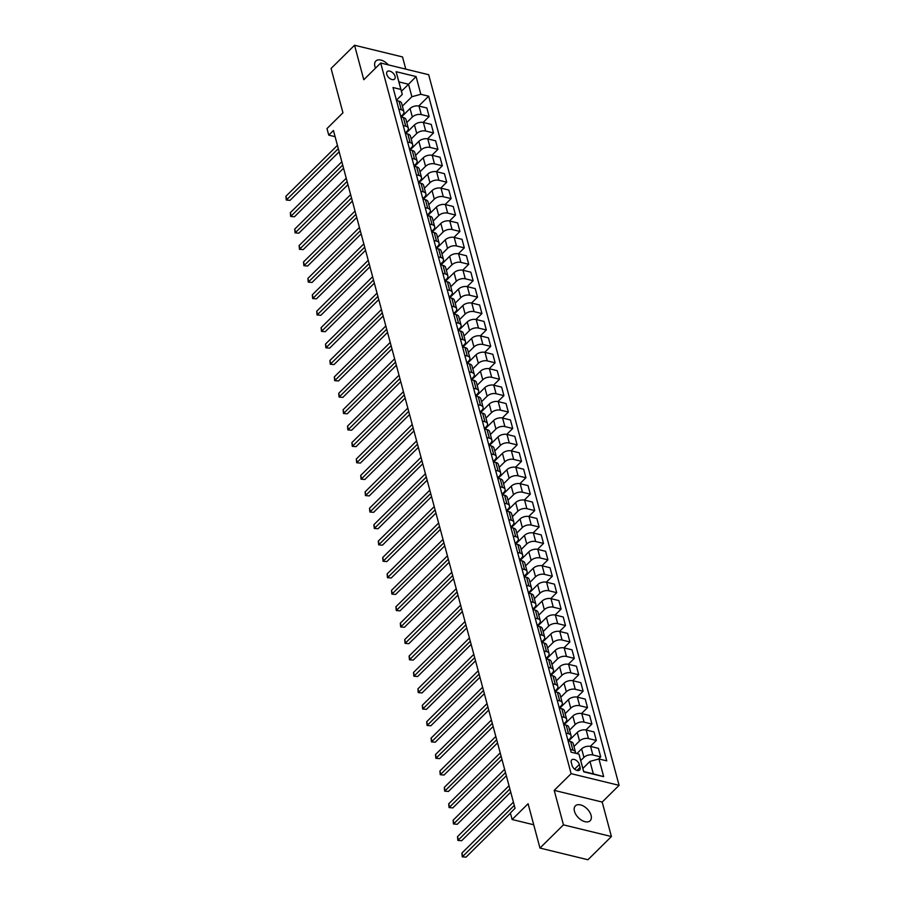 <?xml version="1.0" encoding="UTF-8"?>
<svg xmlns="http://www.w3.org/2000/svg" width="905" height="905" viewBox="0 0 905 905"><rect width="100%" height="100%" fill="white"/><g stroke="black" fill="none" stroke-linecap="round" stroke-linejoin="round"><path stroke-width="1.36" d="M388.324 64.877A10.487 6.211 45.3 0 0 375.824 61.031A10.487 6.211 45.3 0 0 374.908 66.472A10.487 6.211 45.3 0 0 375.507 68.158M574.471 811.276A10.487 6.211 45.3 0 0 581.598 820.235A10.487 6.211 45.3 0 0 590.15 820.756A10.487 6.211 45.3 0 0 591.067 815.315A10.487 6.211 45.3 0 0 583.951 806.355A10.487 6.211 45.3 0 0 575.399 805.835A10.487 6.211 45.3 0 0 574.471 811.276M386.752 74.323A5.249 3.111 45.3 0 0 390.315 78.803A5.249 3.111 45.3 0 0 394.591 79.063A5.249 3.111 45.3 0 0 395.055 76.337A5.249 3.111 45.3 0 0 391.492 71.857A5.249 3.111 45.3 0 0 387.216 71.597A5.249 3.111 45.3 0 0 386.752 74.323M405.791 69.131L402.521 56.936L354.556 45.25L331.072 68.463L342.95 112.797L326.988 128.578L328.753 135.139L335.099 136.689M619.088 785.348L428.676 74.708L380.7 63.022L571.112 773.662L619.088 785.348L602.187 802.056L554.211 790.37L563.453 824.862L611.418 836.537L602.187 802.056M611.418 836.537L587.945 859.75L539.968 848.064L528.09 803.731L512.128 819.511L533.724 824.772M563.453 824.862L539.968 848.064M512.128 819.511L510.363 812.95L515.058 808.301L333.447 130.501L328.753 135.139M580.094 767.383L579.324 764.487A5.079 3.009 45.3 0 0 575.874 760.155A5.079 3.009 45.3 0 0 571.722 759.895A5.079 3.009 45.3 0 0 571.281 762.53L572.051 765.426A5.079 3.009 45.3 0 0 575.501 769.77A5.079 3.009 45.3 0 0 579.653 770.019A5.079 3.009 45.3 0 0 580.094 767.383L577.005 770.438M598.929 758.956L603.68 776.682L583.714 771.818L578.951 754.091L583.725 771.546L593.329 773.877L589.981 761.399L598.929 758.956L606.769 760.867L428.676 96.19L418.744 106.009M401.447 91.258L408.54 84.256L398.947 81.914L402.284 94.392L400.858 89.425L393.019 87.514L571.112 752.179L578.951 754.091M400.858 89.425L396.107 71.687L416.074 76.552L420.825 94.278L428.676 96.19M554.211 790.37L571.112 773.662M354.556 45.25L363.787 79.731L380.7 63.022M402.284 94.392L396.413 100.206M398.811 109.132L401.311 109.743A6.561 3.665 -15 0 1 403.89 111.756A6.561 3.665 -15 0 1 402.748 114.72L400.813 116.621M403.211 125.546L405.712 126.157A6.561 3.665 -15 0 1 408.291 128.171A6.561 3.665 -15 0 1 407.148 131.135L405.214 133.046M407.612 141.972L410.112 142.583A6.561 3.665 -15 0 1 412.691 144.596A6.561 3.665 -15 0 1 411.549 147.549L409.614 149.461M412.001 158.386L414.513 158.997A6.561 3.665 -15 0 1 417.092 161.011A6.561 3.665 -15 0 1 415.938 163.975L414.015 165.875M416.402 174.812L418.913 175.412A6.561 3.665 -15 0 1 421.492 177.437A6.561 3.665 -15 0 1 420.339 180.389L418.415 182.301M420.802 191.227L423.314 191.837A6.561 3.665 -15 0 1 425.893 193.851A6.561 3.665 -15 0 1 424.739 196.815L422.816 198.715M425.203 207.641L427.714 208.252A6.561 3.665 -15 0 1 430.294 210.277A6.561 3.665 -15 0 1 429.14 213.229L427.217 215.141M429.603 224.067L432.115 224.678A6.561 3.665 -15 0 1 434.694 226.691A6.561 3.665 -15 0 1 433.54 229.655L431.617 231.556M434.004 240.481L436.515 241.092A6.561 3.665 -15 0 1 439.083 243.117A6.561 3.665 -15 0 1 437.941 246.07L436.018 247.981M438.405 256.907L440.916 257.518A6.561 3.665 -15 0 1 443.484 259.531A6.561 3.665 -15 0 1 442.341 262.495L440.407 264.396M442.805 273.321L445.305 273.932A6.561 3.665 -15 0 1 447.885 275.957A6.561 3.665 -15 0 1 446.742 278.91L444.808 280.822M447.206 289.747L449.706 290.358A6.561 3.665 -15 0 1 452.285 292.372A6.561 3.665 -15 0 1 451.143 295.335L449.208 297.236M451.606 306.161L454.106 306.772A6.561 3.665 -15 0 1 456.686 308.786A6.561 3.665 -15 0 1 455.543 311.75L453.609 313.662M456.007 322.587L458.507 323.198A6.561 3.665 -15 0 1 461.086 325.212A6.561 3.665 -15 0 1 459.944 328.176L458.009 330.076M460.407 339.002L462.908 339.613A6.561 3.665 -15 0 1 465.487 341.626A6.561 3.665 -15 0 1 464.344 344.59L462.41 346.502M464.797 355.427L467.308 356.038A6.561 3.665 -15 0 1 469.887 358.052A6.561 3.665 -15 0 1 468.733 361.016L466.81 362.916M469.197 371.842L471.709 372.453A6.561 3.665 -15 0 1 474.288 374.466A6.561 3.665 -15 0 1 473.134 377.43L471.211 379.342M473.598 388.268L476.109 388.879A6.561 3.665 -15 0 1 478.688 390.892A6.561 3.665 -15 0 1 477.535 393.845L475.611 395.757M477.998 404.682L480.51 405.293A6.561 3.665 -15 0 1 483.089 407.307A6.561 3.665 -15 0 1 481.935 410.27L480.012 412.171M482.399 421.097L484.91 421.707A6.561 3.665 -15 0 1 487.49 423.732A6.561 3.665 -15 0 1 486.336 426.685L484.413 428.597M486.8 437.522L489.311 438.133A6.561 3.665 -15 0 1 491.879 440.147A6.561 3.665 -15 0 1 490.736 443.111L488.813 445.011M491.2 453.937L493.711 454.548A6.561 3.665 -15 0 1 496.279 456.573A6.561 3.665 -15 0 1 495.137 459.525L493.202 461.437M495.601 470.362L498.112 470.973A6.561 3.665 -15 0 1 500.68 472.987A6.561 3.665 -15 0 1 499.537 475.951L497.603 477.851M500.001 486.777L502.501 487.388A6.561 3.665 -15 0 1 505.081 489.413A6.561 3.665 -15 0 1 503.938 492.365L502.004 494.277M504.402 503.203L506.902 503.814A6.561 3.665 -15 0 1 509.481 505.827A6.561 3.665 -15 0 1 508.339 508.791L506.404 510.692M508.802 519.617L511.302 520.228A6.561 3.665 -15 0 1 513.882 522.242A6.561 3.665 -15 0 1 512.739 525.205L510.805 527.117M513.203 536.043L515.703 536.654A6.561 3.665 -15 0 1 518.282 538.667A6.561 3.665 -15 0 1 517.14 541.631L515.205 543.532M517.592 552.457L520.104 553.068A6.561 3.665 -15 0 1 522.683 555.082A6.561 3.665 -15 0 1 521.529 558.046L519.606 559.957M521.993 568.883L524.504 569.494A6.561 3.665 -15 0 1 527.083 571.508A6.561 3.665 -15 0 1 525.929 574.471L524.006 576.372M526.393 585.297L528.905 585.908A6.561 3.665 -15 0 1 531.484 587.922A6.561 3.665 -15 0 1 530.33 590.886L528.407 592.798M530.794 601.723L533.305 602.334A6.561 3.665 -15 0 1 535.884 604.348A6.561 3.665 -15 0 1 534.731 607.3L532.807 609.212M535.194 618.138L537.706 618.749A6.561 3.665 -15 0 1 540.285 620.762A6.561 3.665 -15 0 1 539.131 623.726L537.208 625.638M539.595 634.563L542.106 635.163A6.561 3.665 -15 0 1 544.674 637.188A6.561 3.665 -15 0 1 543.532 640.14L541.609 642.052M543.995 650.978L546.507 651.589A6.561 3.665 -15 0 1 549.075 653.602A6.561 3.665 -15 0 1 547.932 656.566L545.998 658.467M548.396 667.392L550.907 668.003A6.561 3.665 -15 0 1 553.475 670.028A6.561 3.665 -15 0 1 552.333 672.981L550.398 674.892M552.797 683.818L555.297 684.429A6.561 3.665 -15 0 1 557.876 686.442A6.561 3.665 -15 0 1 556.733 689.406L554.799 691.307M557.197 700.232L559.697 700.843A6.561 3.665 -15 0 1 562.277 702.868A6.561 3.665 -15 0 1 561.134 705.821L559.2 707.733M561.598 716.658L564.098 717.269A6.561 3.665 -15 0 1 566.677 719.283A6.561 3.665 -15 0 1 565.535 722.247L563.6 724.147M565.998 733.073L568.498 733.683A6.561 3.665 -15 0 1 571.078 735.708A6.561 3.665 -15 0 1 569.935 738.661L568.001 740.573M582.888 768.413L589.981 761.399M580.784 760.528L583.929 757.417A6.561 3.665 -15 0 1 592.866 754.974L600.716 756.885L598.499 759.069M576.881 753.582L581.632 748.876A6.561 3.665 -15 0 1 590.58 746.433L598.42 748.345L600.716 756.885M573.974 746.489L579.528 741.003A6.561 3.665 -15 0 1 588.465 738.548L596.316 740.46L590.332 746.376M568.532 741.059L577.243 732.462A6.561 3.665 -15 0 1 586.18 730.007L594.019 731.919L596.316 740.46M569.573 730.075L575.128 724.577A6.561 3.665 -15 0 1 584.064 722.133L591.915 724.045L585.931 729.95M564.132 724.645L572.842 716.047A6.561 3.665 -15 0 1 581.779 713.592L589.63 715.504L591.915 724.045M565.173 713.649L570.727 708.163A6.561 3.665 -15 0 1 579.664 705.708L587.515 707.62L581.53 713.536M559.743 708.219L568.442 699.622A6.561 3.665 -15 0 1 577.379 697.178L585.23 699.079L587.515 707.62M560.772 697.235L566.326 691.737A6.561 3.665 -15 0 1 575.275 689.293L583.114 691.205L577.13 697.122M555.342 691.805L564.041 683.207A6.561 3.665 -15 0 1 572.978 680.752L580.829 682.664L583.114 691.205M556.371 680.809L561.926 675.322A6.561 3.665 -15 0 1 570.874 672.867L578.714 674.779L572.729 680.696M550.941 675.379L559.641 666.781A6.561 3.665 -15 0 1 568.578 664.338L576.428 666.238L578.714 674.779M551.971 664.394L557.525 658.897A6.561 3.665 -15 0 1 566.473 656.453L574.313 658.365L568.329 664.281M546.541 658.964L555.24 650.367A6.561 3.665 -15 0 1 564.177 647.912L572.028 649.824L574.313 658.365M547.57 647.98L553.125 642.482A6.561 3.665 -15 0 1 562.073 640.027L569.912 641.939L563.928 647.856M542.14 642.55L550.84 633.941A6.561 3.665 -15 0 1 559.788 631.498L567.627 633.409L569.912 641.939M543.17 631.554L548.724 626.068A6.561 3.665 -15 0 1 557.672 623.613L565.512 625.525L559.528 631.441M537.74 626.124L546.439 617.527A6.561 3.665 -15 0 1 555.387 615.072L563.227 616.984L565.512 625.525M538.769 615.14L544.324 609.642A6.561 3.665 -15 0 1 553.272 607.187L561.111 609.099L555.127 615.015M533.339 609.71L542.038 601.101A6.561 3.665 -15 0 1 550.987 598.658L558.826 600.569L561.111 609.099M534.369 598.714L539.923 593.228A6.561 3.665 -15 0 1 548.871 590.773L556.711 592.684L550.738 598.601M528.939 593.284L537.638 584.687A6.561 3.665 -15 0 1 546.586 582.232L554.426 584.144L556.711 592.684M529.968 582.3L535.534 576.802A6.561 3.665 -15 0 1 544.471 574.358L552.322 576.259L546.337 582.175M524.538 576.87L533.237 568.261A6.561 3.665 -15 0 1 542.186 565.817L550.025 567.729L552.322 576.259M525.567 565.874L531.133 560.387A6.561 3.665 -15 0 1 540.07 557.933L547.921 559.844L541.937 565.761M520.137 560.444L528.837 551.846A6.561 3.665 -15 0 1 537.785 549.392L545.625 551.303L547.921 559.844M521.178 549.459L526.733 543.962A6.561 3.665 -15 0 1 535.669 541.518L543.52 543.43L537.536 549.335M515.737 544.029L524.448 535.421A6.561 3.665 -15 0 1 533.384 532.977L541.224 534.889L543.52 543.43M516.778 533.034L522.332 527.547A6.561 3.665 -15 0 1 531.269 525.092L539.12 527.004L533.135 532.921M511.336 527.604L520.047 519.006A6.561 3.665 -15 0 1 528.984 516.551L536.835 518.463L539.12 527.004M512.377 516.619L517.932 511.121A6.561 3.665 -15 0 1 526.868 508.678L534.719 510.59L528.735 516.495M506.947 511.189L515.646 502.592A6.561 3.665 -15 0 1 524.583 500.137L532.434 502.049L534.719 510.59M507.977 500.194L513.531 494.707A6.561 3.665 -15 0 1 522.479 492.252L530.319 494.164L524.334 500.08M502.547 494.764L511.246 486.166A6.561 3.665 -15 0 1 520.183 483.711L528.034 485.623L530.319 494.164M503.576 483.779L509.13 478.281A6.561 3.665 -15 0 1 518.079 475.838L525.918 477.75L519.934 483.666M498.146 478.349L506.845 469.752A6.561 3.665 -15 0 1 515.782 467.297L523.633 469.209L525.918 477.75M499.175 467.353L504.73 461.867A6.561 3.665 -15 0 1 513.678 459.412L521.518 461.324L515.533 467.24M493.745 461.923L502.445 453.326A6.561 3.665 -15 0 1 511.382 450.882L519.232 452.783L521.518 461.324M494.775 450.939L500.329 445.441A6.561 3.665 -15 0 1 509.277 442.998L517.117 444.909L511.133 450.826M489.345 445.509L498.044 436.911A6.561 3.665 -15 0 1 506.992 434.457L514.832 436.368L517.117 444.909M490.374 434.524L495.929 429.027A6.561 3.665 -15 0 1 504.877 426.572L512.716 428.484L506.732 434.4M484.944 429.083L493.644 420.486A6.561 3.665 -15 0 1 502.592 418.042L510.431 419.954L512.716 428.484M485.974 418.099L491.528 412.601A6.561 3.665 -15 0 1 500.476 410.157L508.316 412.069L502.332 417.986M480.544 412.669L489.243 404.071A6.561 3.665 -15 0 1 498.191 401.616L506.031 403.528L508.316 412.069M481.573 401.684L487.128 396.186A6.561 3.665 -15 0 1 496.076 393.732L503.915 395.643L497.931 401.56M476.143 396.254L484.842 387.645A6.561 3.665 -15 0 1 493.791 385.202L501.63 387.114L503.915 395.643M477.173 385.259L482.738 379.772A6.561 3.665 -15 0 1 491.675 377.317L499.526 379.229L493.542 385.145M471.743 379.829L480.442 371.231A6.561 3.665 -15 0 1 489.39 368.776L497.23 370.688L499.526 379.229M472.772 368.844L478.338 363.346A6.561 3.665 -15 0 1 487.275 360.903L495.126 362.803L489.141 368.72M467.342 363.414L476.041 354.805A6.561 3.665 -15 0 1 484.99 352.362L492.829 354.274L495.126 362.803M468.383 352.418L473.937 346.932A6.561 3.665 -15 0 1 482.874 344.477L490.725 346.389L484.741 352.305M462.941 346.988L471.641 338.391A6.561 3.665 -15 0 1 480.589 335.936L488.429 337.848L490.725 346.389M463.982 336.004L469.537 330.506A6.561 3.665 -15 0 1 478.474 328.062L486.324 329.963L480.34 335.879M458.541 330.574L467.252 321.965A6.561 3.665 -15 0 1 476.188 319.522L484.039 321.433L486.324 329.963M459.582 319.578L465.136 314.092A6.561 3.665 -15 0 1 474.073 311.637L481.924 313.549L475.94 319.465M454.152 314.148L462.851 305.551A6.561 3.665 -15 0 1 471.788 303.096L479.639 305.008L481.924 313.549M455.181 303.164L460.736 297.666A6.561 3.665 -15 0 1 469.672 295.222L477.523 297.134L471.539 303.039M449.751 297.734L458.45 289.125A6.561 3.665 -15 0 1 467.387 286.681L475.238 288.593L477.523 297.134M450.781 286.738L456.335 281.251A6.561 3.665 -15 0 1 465.283 278.797L473.123 280.708L467.138 286.625M445.351 281.308L454.05 272.71A6.561 3.665 -15 0 1 462.987 270.256L470.838 272.167L473.123 280.708M446.38 270.324L451.934 264.826A6.561 3.665 -15 0 1 460.883 262.382L468.722 264.294L462.738 270.199M440.95 264.894L449.649 256.296A6.561 3.665 -15 0 1 458.586 253.841L466.437 255.753L468.722 264.294M441.979 253.898L447.534 248.411A6.561 3.665 -15 0 1 456.482 245.956L464.322 247.868L458.337 253.785M436.549 248.468L445.249 239.87A6.561 3.665 -15 0 1 454.197 237.415L462.036 239.327L464.322 247.868M437.579 237.483L443.133 231.985A6.561 3.665 -15 0 1 452.081 229.542L459.921 231.454L453.937 237.37M432.149 232.053L440.848 223.456A6.561 3.665 -15 0 1 449.796 221.001L457.636 222.913L459.921 231.454M433.178 221.058L438.733 215.571A6.561 3.665 -15 0 1 447.681 213.116L455.52 215.028L449.536 220.944M427.748 215.628L436.448 207.03A6.561 3.665 -15 0 1 445.396 204.587L453.235 206.487L455.52 215.028M428.778 204.643L434.332 199.145A6.561 3.665 -15 0 1 443.28 196.702L451.12 198.614L445.136 204.53M423.348 199.213L432.047 190.616A6.561 3.665 -15 0 1 440.995 188.161L448.835 190.073L451.12 198.614M424.377 188.229L429.943 182.731A6.561 3.665 -15 0 1 438.88 180.276L446.719 182.188L440.746 188.104M418.947 182.799L427.646 174.19A6.561 3.665 -15 0 1 436.595 171.746L444.434 173.658L446.719 182.188M419.977 171.803L425.542 166.316A6.561 3.665 -15 0 1 434.479 163.862L442.33 165.773L436.346 171.69M414.547 166.373L423.246 157.775A6.561 3.665 -15 0 1 432.194 155.321L440.034 157.232L442.33 165.773M415.576 155.389L421.142 149.891A6.561 3.665 -15 0 1 430.079 147.436L437.93 149.348L431.945 155.264M410.146 149.959L418.845 141.35A6.561 3.665 -15 0 1 427.794 138.906L435.633 140.818L437.93 149.348M411.187 138.963L416.741 133.476A6.561 3.665 -15 0 1 425.678 131.021L433.529 132.933L427.545 138.85M405.745 133.533L414.456 124.935A6.561 3.665 -15 0 1 423.393 122.48L431.233 124.392L433.529 132.933M406.786 122.548L412.341 117.05A6.561 3.665 -15 0 1 421.278 114.607L429.128 116.507L423.144 122.424M401.345 117.118L410.056 108.51A6.561 3.665 -15 0 1 418.992 106.066L426.843 107.978L429.128 116.507M402.386 106.123L411.888 96.733L408.54 84.256L416.074 76.552M570.399 749.498L572.899 750.109A6.561 3.665 -15 0 1 575.478 752.123A6.561 3.665 -15 0 1 575.478 753.243M568.102 740.957L570.614 741.568A6.561 3.665 -15 0 1 573.193 743.582L575.478 752.123M563.702 724.543L566.213 725.154A6.561 3.665 -15 0 1 568.793 727.168L571.078 735.708M559.301 708.117L561.813 708.728A6.561 3.665 -15 0 1 564.392 710.742L566.677 719.283M554.912 691.703L557.412 692.314A6.561 3.665 -15 0 1 559.991 694.327L562.277 702.868M550.512 675.277L553.012 675.888A6.561 3.665 -15 0 1 555.591 677.902L557.876 686.442M546.111 658.863L548.611 659.474A6.561 3.665 -15 0 1 551.19 661.487L553.475 670.028M541.71 642.437L544.21 643.048A6.561 3.665 -15 0 1 546.79 645.061L549.075 653.602M537.31 626.022L539.81 626.633A6.561 3.665 -15 0 1 542.389 628.647L544.674 637.188M532.909 609.597L535.421 610.208A6.561 3.665 -15 0 1 537.989 612.233L540.285 620.762M528.509 593.182L531.02 593.793A6.561 3.665 -15 0 1 533.588 595.807L535.884 604.348M524.108 576.757L526.62 577.367A6.561 3.665 -15 0 1 529.187 579.392L531.484 587.922M519.708 560.342L522.219 560.953A6.561 3.665 -15 0 1 524.798 562.967L527.083 571.508M515.307 543.916L517.818 544.527A6.561 3.665 -15 0 1 520.398 546.552L522.683 555.082M510.906 527.502L513.418 528.113A6.561 3.665 -15 0 1 515.997 530.126L518.282 538.667M506.506 511.087L509.017 511.687A6.561 3.665 -15 0 1 511.597 513.712L513.882 522.242M502.105 494.662L504.617 495.273A6.561 3.665 -15 0 1 507.196 497.286L509.481 505.827M497.716 478.247L500.216 478.858A6.561 3.665 -15 0 1 502.795 480.872L505.081 489.413M493.316 461.822L495.816 462.432A6.561 3.665 -15 0 1 498.395 464.446L500.68 472.987M488.915 445.407L491.415 446.018A6.561 3.665 -15 0 1 493.994 448.032L496.279 456.573M484.514 428.981L487.014 429.592A6.561 3.665 -15 0 1 489.594 431.606L491.879 440.147M480.114 412.567L482.625 413.178A6.561 3.665 -15 0 1 485.193 415.191L487.49 423.732M475.713 396.141L478.225 396.752A6.561 3.665 -15 0 1 480.793 398.766L483.089 407.307M471.313 379.727L473.824 380.338A6.561 3.665 -15 0 1 476.392 382.351L478.688 390.892M466.912 363.301L469.423 363.912A6.561 3.665 -15 0 1 472.003 365.937L474.288 374.466M462.512 346.887L465.023 347.497A6.561 3.665 -15 0 1 467.602 349.511L469.887 358.052M458.111 330.461L460.622 331.072A6.561 3.665 -15 0 1 463.202 333.097L465.487 341.626M453.71 314.046L456.222 314.657A6.561 3.665 -15 0 1 458.801 316.671L461.086 325.212M449.31 297.621L451.821 298.231A6.561 3.665 -15 0 1 454.401 300.256L456.686 308.786M444.921 281.206L447.421 281.817A6.561 3.665 -15 0 1 450 283.831L452.285 292.372M440.52 264.792L443.02 265.403A6.561 3.665 -15 0 1 445.599 267.416L447.885 275.957M436.12 248.366L438.62 248.977A6.561 3.665 -15 0 1 441.199 250.99L443.484 259.531M431.719 231.952L434.219 232.562A6.561 3.665 -15 0 1 436.798 234.576L439.083 243.117M427.318 215.526L429.818 216.137A6.561 3.665 -15 0 1 432.398 218.15L434.694 226.691M422.918 199.111L425.429 199.722A6.561 3.665 -15 0 1 427.997 201.736L430.294 210.277M418.517 182.686L421.029 183.296A6.561 3.665 -15 0 1 423.597 185.31L425.893 193.851M414.117 166.271L416.628 166.882A6.561 3.665 -15 0 1 419.207 168.896L421.492 177.437M409.716 149.845L412.228 150.456A6.561 3.665 -15 0 1 414.807 152.47L417.092 161.011M405.316 133.431L407.827 134.042A6.561 3.665 -15 0 1 410.406 136.055L412.691 144.596M400.915 117.005L403.426 117.616A6.561 3.665 -15 0 1 406.006 119.641L408.291 128.171M420.825 94.278L411.888 96.733M396.514 100.591L399.026 101.202A6.561 3.665 -15 0 1 401.605 103.215L403.89 111.756M593.329 773.877L603.68 776.682M396.107 71.687L398.947 81.914M514.289 805.439L462.783 856.356L461.901 853.076L513.418 802.158M510.443 813.233L466.018 857.148L462.263 856.82L461.901 853.076M466.018 857.148L462.263 856.82M509.888 789.013L458.383 839.942L457.5 836.65L509.017 785.732M510.737 792.169L461.618 840.734L457.862 840.394L457.5 836.65M461.618 840.734L457.862 840.394M505.499 772.599L453.982 823.516L453.1 820.235L504.617 769.318M506.336 775.755L457.217 824.308L453.462 823.98L453.1 820.235M457.217 824.308L453.462 823.98M501.099 756.173L449.581 807.102L448.699 803.821L500.216 752.892M501.936 759.34L452.817 807.894L449.072 807.554L448.699 803.821M452.817 807.894L449.072 807.554M496.698 739.758L445.181 790.676L444.298 787.395L495.816 736.478M497.535 742.915L448.416 791.468L444.672 791.14L444.298 787.395M448.416 791.468L444.672 791.14M492.297 723.333L440.78 774.261L439.898 770.981L491.415 720.052M493.146 726.5L444.027 775.053L440.271 774.714L439.898 770.981M444.027 775.053L440.271 774.714M487.897 706.918L436.38 757.836L435.497 754.555L487.014 703.638M488.745 710.074L439.626 758.628L435.871 758.3L435.497 754.555M439.626 758.628L435.871 758.3M483.496 690.504L431.979 741.421L431.097 738.141L482.614 687.212M484.345 693.66L435.226 742.213L431.47 741.885L431.097 738.141M435.226 742.213L431.47 741.885M479.096 674.078L427.579 725.007L426.696 721.715L478.213 670.797M479.944 677.234L430.825 725.787L427.07 725.459L426.696 721.715M430.825 725.787L427.07 725.459M474.695 657.664L423.178 708.581L422.307 705.3L473.813 654.372M475.544 660.82L426.425 709.373L422.669 709.045L422.307 705.3M426.425 709.373L422.669 709.045M470.295 641.238L418.777 692.167L417.906 688.875L469.412 637.957M471.143 644.394L422.024 692.947L418.268 692.619L417.906 688.875M422.024 692.947L418.268 692.619M465.894 624.823L414.388 675.741L413.506 672.46L465.012 621.531M466.742 627.98L417.624 676.533L413.868 676.205L413.506 672.46M417.624 676.533L413.868 676.205M461.493 608.398L409.988 659.326L409.105 656.034L460.622 605.117M462.342 611.554L413.223 660.107L409.467 659.779L409.105 656.034M413.223 660.107L409.467 659.779M457.093 591.983L405.587 642.901L404.705 639.62L456.222 588.691M457.941 595.139L408.822 643.693L405.067 643.365L404.705 639.62M408.822 643.693L405.067 643.365M452.692 575.557L401.187 626.486L400.304 623.194L451.821 572.277M453.541 578.714L404.422 627.278L400.666 626.939L400.304 623.194M404.422 627.278L400.666 626.939M448.303 559.143L396.786 610.061L395.904 606.78L447.421 555.862M449.14 562.299L400.021 610.852L396.277 610.524L395.904 606.78M400.021 610.852L396.277 610.524M443.903 542.717L392.385 593.646L391.503 590.354L443.02 539.437M444.74 545.873L395.621 594.438L391.876 594.099L391.503 590.354M395.621 594.438L391.876 594.099M439.502 526.303L387.985 577.22L387.102 573.94L438.62 523.022M440.35 529.459L391.231 578.012L387.476 577.684L387.102 573.94M391.231 578.012L387.476 577.684M435.101 509.877L383.584 560.806L382.702 557.525L434.219 506.596M435.95 513.044L386.831 561.598L383.075 561.258L382.702 557.525M386.831 561.598L383.075 561.258M430.701 493.463L379.184 544.38L378.301 541.1L429.818 490.182M431.549 496.619L382.43 545.172L378.675 544.844L378.301 541.1M382.43 545.172L378.675 544.844M426.3 477.048L374.783 527.966L373.901 524.685L425.418 473.756M427.149 480.204L378.03 528.758L374.274 528.418L373.901 524.685M378.03 528.758L374.274 528.418M421.9 460.622L370.383 511.54L369.512 508.259L421.017 457.342M422.748 463.779L373.629 512.332L369.873 512.004L369.512 508.259M373.629 512.332L369.873 512.004M417.499 444.208L365.982 495.126L365.111 491.845L416.617 440.916M418.348 447.364L369.229 495.917L365.473 495.589L365.111 491.845M369.229 495.917L365.473 495.589M413.099 427.782L361.581 478.711L360.71 475.419L412.216 424.502M413.947 430.938L364.828 479.492L361.072 479.164L360.71 475.419M364.828 479.492L361.072 479.164M408.698 411.368L357.192 462.285L356.31 459.005L407.827 408.076M409.546 414.524L360.428 463.077L356.672 462.749L356.31 459.005M360.428 463.077L356.672 462.749M404.297 394.942L352.792 445.871L351.909 442.579L403.426 391.661M405.146 398.098L356.027 446.651L352.271 446.323L351.909 442.579M356.027 446.651L352.271 446.323M399.897 378.528L348.391 429.445L347.509 426.165L399.026 375.236M400.745 381.684L351.626 430.237L347.871 429.909L347.509 426.165M351.626 430.237L347.871 429.909M395.508 362.102L343.99 413.031L343.108 409.739L394.625 358.821M396.345 365.258L347.226 413.811L343.481 413.483L343.108 409.739M347.226 413.811L343.481 413.483M391.107 345.687L339.59 396.605L338.708 393.324L390.225 342.407M391.944 348.844L342.825 397.397L339.081 397.069L338.708 393.324M342.825 397.397L339.081 397.069M386.707 329.262L335.189 380.19L334.307 376.899L385.824 325.981M387.555 332.418L338.436 380.982L334.68 380.643L334.307 376.899M338.436 380.982L334.68 380.643M382.306 312.847L330.789 363.765L329.906 360.484L381.424 309.567M383.154 316.003L334.036 364.557L330.28 364.229L329.906 360.484M334.036 364.557L330.28 364.229M377.905 296.421L326.388 347.35L325.506 344.07L377.023 293.141M378.754 299.589L329.635 348.142L325.879 347.803L325.506 344.07M329.635 348.142L325.879 347.803M373.505 280.007L321.988 330.925L321.105 327.644L372.622 276.726M374.353 283.163L325.234 331.716L321.479 331.388L321.105 327.644M325.234 331.716L321.479 331.388M369.104 263.581L317.587 314.51L316.716 311.23L368.222 260.301M369.953 266.749L320.834 315.302L317.078 314.963L316.716 311.23M320.834 315.302L317.078 314.963M364.704 247.167L313.187 298.084L312.315 294.804L363.821 243.886M365.552 250.323L316.433 298.876L312.678 298.548L312.315 294.804M316.433 298.876L312.678 298.548M360.303 230.752L308.786 281.67L307.915 278.389L359.421 227.46M361.152 233.909L312.033 282.462L308.277 282.122L307.915 278.389M312.033 282.462L308.277 282.122M355.903 214.327L304.397 265.255L303.514 261.964L355.031 211.046M356.751 217.483L307.632 266.036L303.876 265.708L303.514 261.964M307.632 266.036L303.876 265.708M351.502 197.912L299.996 248.83L299.114 245.549L350.631 194.62M352.35 201.068L303.232 249.622L299.476 249.294L299.114 245.549M303.232 249.622L299.476 249.294M347.101 181.486L295.596 232.415L294.713 229.123L346.23 178.206M347.95 184.643L298.831 233.196L295.075 232.868L294.713 229.123M298.831 233.196L295.075 232.868M342.712 165.072L291.195 215.99L290.313 212.709L341.83 161.78M343.549 168.228L294.43 216.781L290.675 216.453L290.313 212.709M294.43 216.781L290.675 216.453M338.312 148.646L286.795 199.575L285.912 196.283L337.429 145.366M339.149 151.802L290.03 200.356L286.285 200.028L285.912 196.283M290.03 200.356L286.285 200.028M581.632 748.876L583.929 757.417M577.243 732.462L579.528 741.003M572.842 716.047L575.128 724.577M568.442 699.622L570.727 708.163M564.041 683.207L566.326 691.737M559.641 666.781L561.926 675.322M555.24 650.367L557.525 658.897M550.84 633.941L553.125 642.482M546.439 617.527L548.724 626.068M542.038 601.101L544.324 609.642M537.638 584.687L539.923 593.228M533.237 568.261L535.534 576.802M528.837 551.846L531.133 560.387M524.448 535.421L526.733 543.962M520.047 519.006L522.332 527.547M515.646 502.592L517.932 511.121M511.246 486.166L513.531 494.707M506.845 469.752L509.13 478.281M502.445 453.326L504.73 461.867M498.044 436.911L500.329 445.441M493.644 420.486L495.929 429.027M489.243 404.071L491.528 412.601M484.842 387.645L487.128 396.186M480.442 371.231L482.738 379.772M476.041 354.805L478.338 363.346M471.641 338.391L473.937 346.932M467.252 321.965L469.537 330.506M462.851 305.551L465.136 314.092M458.45 289.125L460.736 297.666M454.05 272.71L456.335 281.251M449.649 256.296L451.934 264.826M445.249 239.87L447.534 248.411M440.848 223.456L443.133 231.985M436.448 207.03L438.733 215.571M432.047 190.616L434.332 199.145M427.646 174.19L429.943 182.731M423.246 157.775L425.542 166.316M418.845 141.35L421.142 149.891M414.456 124.935L416.741 133.476M410.056 108.51L412.341 117.05M590.58 746.433L592.866 754.974M570.614 741.568L572.899 750.109M566.213 725.154L568.498 733.683M586.18 730.007L588.465 738.548M561.813 708.728L564.098 717.269M581.779 713.592L584.064 722.133M557.412 692.314L559.697 700.843M577.379 697.178L579.664 705.708M553.012 675.888L555.297 684.429M572.978 680.752L575.275 689.293M548.611 659.474L550.907 668.003M568.578 664.338L570.874 672.867M544.21 643.048L546.507 651.589M564.177 647.912L566.473 656.453M539.81 626.633L542.106 635.163M559.788 631.498L562.073 640.027M535.421 610.208L537.706 618.749M555.387 615.072L557.672 623.613M531.02 593.793L533.305 602.334M550.987 598.658L553.272 607.187M526.62 577.367L528.905 585.908M546.586 582.232L548.871 590.773M522.219 560.953L524.504 569.494M542.186 565.817L544.471 574.358M517.818 544.527L520.104 553.068M537.785 549.392L540.07 557.933M513.418 528.113L515.703 536.654M533.384 532.977L535.669 541.518M509.017 511.687L511.302 520.228M528.984 516.551L531.269 525.092M504.617 495.273L506.902 503.814M524.583 500.137L526.868 508.678M500.216 478.858L502.501 487.388M520.183 483.711L522.479 492.252M495.816 462.432L498.112 470.973M515.782 467.297L518.079 475.838M491.415 446.018L493.711 454.548M511.382 450.882L513.678 459.412M487.014 429.592L489.311 438.133M506.992 434.457L509.277 442.998M482.625 413.178L484.91 421.707M502.592 418.042L504.877 426.572M478.225 396.752L480.51 405.293M498.191 401.616L500.476 410.157M473.824 380.338L476.109 388.879M493.791 385.202L496.076 393.732M469.423 363.912L471.709 372.453M489.39 368.776L491.675 377.317M465.023 347.497L467.308 356.038M484.99 352.362L487.275 360.903M460.622 331.072L462.908 339.613M480.589 335.936L482.874 344.477M456.222 314.657L458.507 323.198M476.188 319.522L478.474 328.062M451.821 298.231L454.106 306.772M471.788 303.096L474.073 311.637M447.421 281.817L449.706 290.358M467.387 286.681L469.672 295.222M443.02 265.403L445.305 273.932M462.987 270.256L465.283 278.797M438.62 248.977L440.916 257.518M458.586 253.841L460.883 262.382M434.219 232.562L436.515 241.092M454.197 237.415L456.482 245.956M429.818 216.137L432.115 224.678M449.796 221.001L452.081 229.542M425.429 199.722L427.714 208.252M445.396 204.587L447.681 213.116M421.029 183.296L423.314 191.837M440.995 188.161L443.28 196.702M416.628 166.882L418.913 175.412M436.595 171.746L438.88 180.276M412.228 150.456L414.513 158.997M432.194 155.321L434.479 163.862M407.827 134.042L410.112 142.583M427.794 138.906L430.079 147.436M403.426 117.616L405.712 126.157M423.393 122.48L425.678 131.021M399.026 101.202L401.311 109.743M418.992 106.066L421.278 114.607M574.618 769.137L579.324 764.487"/></g></svg>
